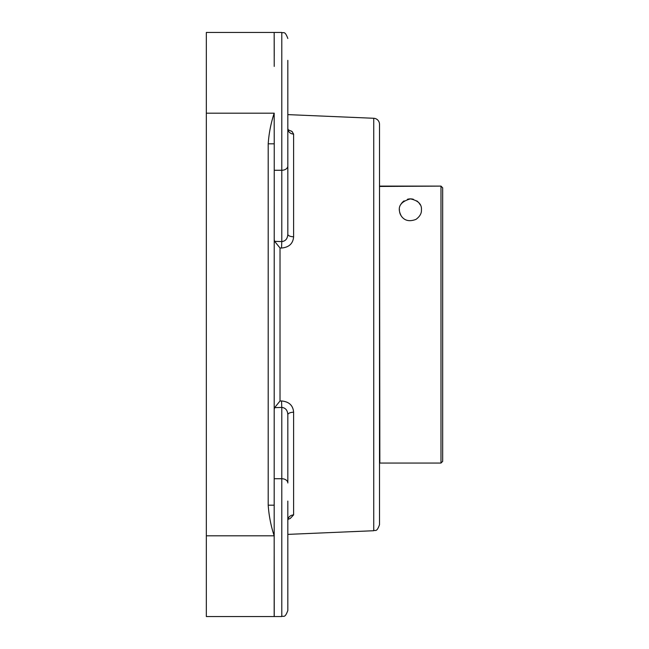 <?xml version="1.0" encoding="UTF-8"?>
<svg xmlns="http://www.w3.org/2000/svg" width="649" height="649" viewBox="0 0 649 649"><rect width="100%" height="100%" fill="white"/><g stroke="black" fill="none" stroke-linecap="round" stroke-linejoin="round"><path stroke-width="0.97" d="M373.735 530.728C375.171 529.6 376.558 532.943 379.511 524.692L379.511 124.308A6.036 6.036 0 0 0 373.735 118.272L373.735 530.728L287.823 534.387M291.117 130.936L292.383 131.812M293.608 134.092L292.034 131.528L287.994 129.695L288.586 130.757L287.823 128.616A6.036 5.484 0 0 0 293.608 134.092L293.608 236.78C293.056 243.594 289.032 247.342 281.528 248.04L281.788 241.574C285.536 241.168 287.548 238.735 287.823 234.257A6.036 2.523 180 0 0 293.608 236.78M274.243 239.732L274.616 241.339L280.019 247.991L281.528 248.04M287.994 519.305L290.2 518.519L293.608 514.908L293.608 412.22C293.08 405.43 289.056 401.674 281.528 400.96L280.019 401.009L280.019 247.991M268.199 616.55L274.243 616.55A6.036 6.036 -90 0 1 274.17 616.55L274.243 143.818L268.199 143.818L268.199 505.182L274.243 505.182M293.608 412.22A6.036 2.523 0 0 0 287.823 414.743C287.564 410.282 285.552 407.84 281.788 407.426L281.788 616.55L274.243 616.55L274.227 582.591M268.199 505.182C268.921 515.622 270.909 525.836 274.17 535.814L274.243 592.902M274.243 143.818L274.17 113.186C270.901 123.221 268.905 133.434 268.199 143.818M274.227 66.409L274.17 32.45A6.036 6.036 -90 0 1 274.243 32.45L281.788 32.45L281.788 241.574L274.616 241.339M206.325 616.55L274.17 616.55L206.325 616.55L206.325 32.45L268.199 32.45M274.235 50.792L274.202 37.812M206.325 32.45L274.17 32.45L274.243 56.098M288.197 518.486L287.823 520.384A6.036 5.484 180 0 1 293.608 514.908M280.019 401.009L274.616 407.661L281.788 407.426L281.528 400.96M274.616 407.661L274.243 409.268M287.823 234.257L287.823 166.201M274.243 170.273L281.788 170.273A6.036 4.267 180 0 0 287.823 166.006L287.823 60.365M287.823 610.514C284.749 618.919 283.362 615.422 281.788 616.55C283.362 615.422 284.749 618.919 287.823 610.514L287.823 501.085M274.243 478.727L281.788 478.727A6.036 4.267 0 0 1 287.823 482.994L287.823 414.743M287.823 107.158L287.823 66.409M442.675 187.812L440.979 186.109L440.979 463.053L379.852 463.053L379.511 186.45L440.979 186.109L442.675 187.812L442.675 461.358L442.675 187.812M440.979 186.109L379.852 186.109M421.428 209.887C421.655 213.343 419.854 216.498 416.017 219.362C409.551 221.844 404.668 220.774 401.366 216.149C396.75 207.648 399.768 201.888 410.419 198.878C418.207 200.565 421.874 204.232 421.428 209.887M416.747 200.874A11.009 11.009 0 0 1 420.171 204.784M400.879 215.387A11.009 11.009 0 0 1 399.703 212.426M399.411 210.154A11.009 11.009 0 0 1 399.419 209.44M400.66 204.784A11.009 11.009 0 0 1 404.092 200.874M407.475 199.275A11.009 11.009 0 0 1 413.364 199.275M206.325 535.814L274.243 535.814M274.243 113.186L206.325 113.186M373.735 118.272L287.823 114.613M281.788 32.45C283.362 33.578 284.749 30.081 287.823 38.486C284.749 30.081 283.362 33.578 281.788 32.45M442.675 461.358L440.979 463.053"/></g></svg>
